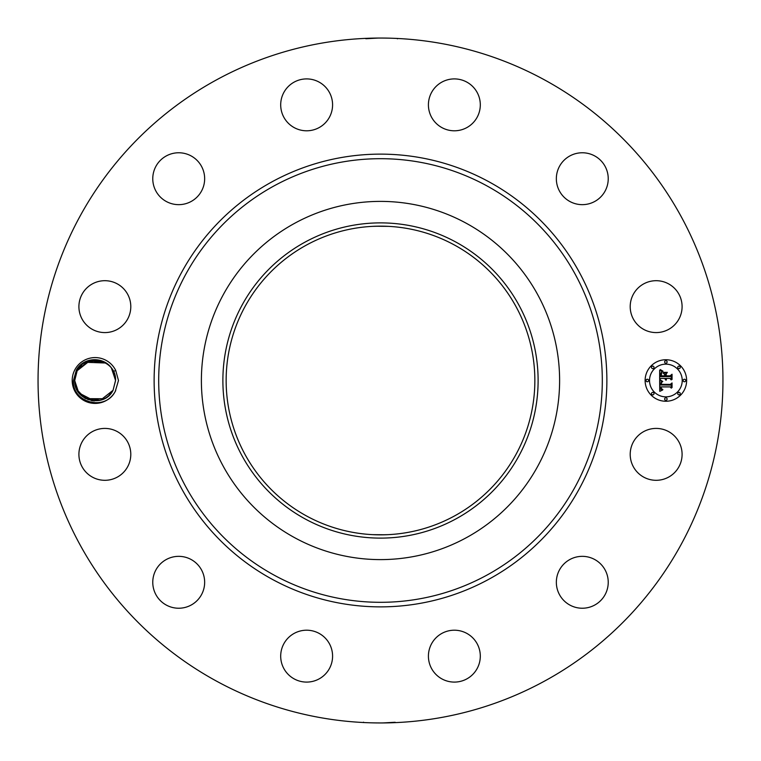<?xml version="1.0" encoding="UTF-8"?>
<svg xmlns="http://www.w3.org/2000/svg" width="761" height="761" viewBox="0 0 761 761"><rect width="100%" height="100%" fill="white"/><g stroke="black" fill="none" stroke-linecap="round" stroke-linejoin="round"><path stroke-width="1.14" d="M216.324 681.028A342.45 342.45 0 0 1 79.972 216.324A342.45 342.45 0 0 1 544.676 79.972A342.45 342.45 0 0 1 681.028 544.676A342.45 342.45 0 0 1 216.324 681.028M393.96 38.316L395.225 38.364M388.529 38.145L384.771 38.079M368.115 38.278L366.783 38.326M365.841 38.744L378.065 38.06M376.229 722.921L372.205 722.845M367.04 722.684L365.775 722.636M392.885 722.722L394.217 722.674M395.159 722.256L382.935 722.94M75.006 369.513A22.925 22.925 0 0 1 115.729 370.455L113.446 371.454A20.433 20.433 0 0 0 112.561 369.856C105.494 356.31 83.529 356.262 76.328 370.236L73.475 380.424C71.572 402.189 104.837 411.815 115.225 391.477A22.925 22.925 0 0 1 84.138 400.619A22.925 22.925 0 0 1 75.006 369.513M115.72 390.555A22.925 22.925 0 0 1 115.244 391.487L118.478 380.5L115.729 370.455M678.917 466.797A25.941 25.941 0 0 1 643.711 477.128A25.941 25.941 0 0 1 633.38 441.922A25.941 25.941 0 0 1 668.586 431.592A25.941 25.941 0 0 1 678.917 466.797M568.79 560.134A25.941 25.941 0 0 1 604.443 568.79A25.941 25.941 0 0 1 595.787 604.443A25.941 25.941 0 0 1 560.134 595.787A25.941 25.941 0 0 1 568.79 560.134M453.746 630.213A25.941 25.941 0 0 1 480.296 655.535A25.941 25.941 0 0 1 454.973 682.084A25.941 25.941 0 0 1 428.424 656.762A25.941 25.941 0 0 1 453.746 630.213M319.078 633.38A25.941 25.941 0 0 1 329.408 668.586A25.941 25.941 0 0 1 294.203 678.917A25.941 25.941 0 0 1 283.872 643.711A25.941 25.941 0 0 1 319.078 633.38M200.866 568.79A25.941 25.941 0 0 1 192.21 604.443A25.941 25.941 0 0 1 156.557 595.787A25.941 25.941 0 0 1 165.213 560.134A25.941 25.941 0 0 1 200.866 568.79M130.787 453.746A25.941 25.941 0 0 1 105.465 480.296A25.941 25.941 0 0 1 78.916 454.973A25.941 25.941 0 0 1 104.238 428.424A25.941 25.941 0 0 1 130.787 453.746M127.62 319.078A25.941 25.941 0 0 1 92.414 329.408A25.941 25.941 0 0 1 82.083 294.203A25.941 25.941 0 0 1 117.289 283.872A25.941 25.941 0 0 1 127.62 319.078M192.21 200.866A25.941 25.941 0 0 1 156.557 192.21A25.941 25.941 0 0 1 165.213 156.557A25.941 25.941 0 0 1 200.866 165.213A25.941 25.941 0 0 1 192.21 200.866M307.254 130.787A25.941 25.941 0 0 1 280.704 105.465A25.941 25.941 0 0 1 306.027 78.916A25.941 25.941 0 0 1 332.576 104.238A25.941 25.941 0 0 1 307.254 130.787M441.922 127.62A25.941 25.941 0 0 1 431.592 92.414A25.941 25.941 0 0 1 466.797 82.083A25.941 25.941 0 0 1 477.128 117.289A25.941 25.941 0 0 1 441.922 127.62M560.134 192.21A25.941 25.941 0 0 1 568.79 156.557A25.941 25.941 0 0 1 604.443 165.213A25.941 25.941 0 0 1 595.787 200.866A25.941 25.941 0 0 1 560.134 192.21M630.213 307.254A25.941 25.941 0 0 1 655.535 280.704A25.941 25.941 0 0 1 682.084 306.027A25.941 25.941 0 0 1 656.762 332.576A25.941 25.941 0 0 1 630.213 307.254M665.875 401.256A20.756 20.756 0 0 1 645.119 380.5A20.756 20.756 0 0 1 665.875 359.744A20.756 20.756 0 0 1 686.631 380.5A20.756 20.756 0 0 1 665.875 401.256M78.944 392.98L94.297 400.914M92.3 400.733L100.775 400.134M103.658 399.059L106.626 397.385M109.594 394.93L110.259 394.217M77.698 391.164L88.114 399.696M100.737 400.143L103.629 399.078M106.588 397.413L109.498 395.016M110.345 394.122L112.913 390.545M84.595 398.013L100.471 400.219L113.056 390.298C104.409 408.562 73.741 401.152 74.692 380.624L77.194 370.702L81.589 365.194L77.194 370.702C85.841 352.438 116.509 359.848 115.558 380.376L113.056 390.298L115.558 380.624L113.056 390.298L115.558 380.376L113.446 371.454M115.196 376.695L114.283 373.394M466.369 223.315A179.111 179.111 0 0 1 537.685 466.369A179.111 179.111 0 0 1 294.631 537.685A179.111 179.111 0 0 1 223.315 294.631A179.111 179.111 0 0 1 559.611 380.5A179.111 179.111 0 0 1 294.631 537.685A179.111 179.111 0 0 1 294.631 223.315A179.111 179.111 0 0 1 466.369 223.315M111.572 368.381L115.558 380.452L111.496 368.286M88.828 361.066L85.841 362.303L88.828 361.066L85.841 362.303L88.828 361.066L85.85 362.293L105.693 363.016M454.498 245.042A154.35 154.35 0 0 1 515.958 454.498A154.35 154.35 0 0 1 306.502 515.958A154.35 154.35 0 0 1 245.042 306.502A154.35 154.35 0 0 1 454.498 245.042M388.3 534.65L380.5 534.85M372.7 534.65L385.304 534.774M388.3 226.35L375.696 226.226M372.7 226.35L380.5 226.15M75.891 387.378L74.692 380.538L78.687 392.628L74.692 380.548L78.659 392.6L74.692 380.548L75.891 387.378L74.692 380.538L78.697 392.647M105.655 362.987L89.779 360.781L77.194 370.702C85.841 352.438 116.509 359.848 115.558 380.376L113.056 390.298C104.409 408.562 73.741 401.152 74.692 380.624L77.194 370.702L81.56 365.223L77.194 370.702L74.692 380.624C73.741 401.152 104.409 408.562 113.056 390.298L115.558 380.376C116.509 359.848 85.841 352.438 77.194 370.702L74.692 380.624C73.741 401.152 104.409 408.562 113.056 390.298L108.661 395.806L113.056 390.298L115.558 380.376C116.509 359.848 85.841 352.438 77.194 370.702L74.692 380.376L77.194 370.702L87.505 361.542L101.337 361.037M665.875 364.148A16.352 16.352 0 0 1 682.227 380.5A16.352 16.352 0 0 1 665.875 396.852A16.352 16.352 0 0 1 649.523 380.5A16.352 16.352 0 0 1 665.875 364.148M647.326 379.244A1.256 1.256 0 0 1 648.581 380.5A1.256 1.256 0 0 1 647.326 381.756A1.256 1.256 0 0 1 646.06 380.5A1.256 1.256 0 0 1 647.326 379.244M665.875 360.685A1.256 1.256 0 0 1 667.131 361.951A1.256 1.256 0 0 1 665.875 363.206A1.256 1.256 0 0 1 664.619 361.951A1.256 1.256 0 0 1 665.875 360.685M652.757 366.127A1.256 1.256 0 0 1 654.013 367.382A1.256 1.256 0 0 1 652.757 368.638A1.256 1.256 0 0 1 651.502 367.382A1.256 1.256 0 0 1 652.757 366.127M684.424 379.244A1.256 1.256 0 0 1 685.69 380.5A1.256 1.256 0 0 1 684.424 381.756A1.256 1.256 0 0 1 683.169 380.5A1.256 1.256 0 0 1 684.424 379.244M678.993 366.127A1.256 1.256 0 0 1 680.248 367.382A1.256 1.256 0 0 1 678.993 368.638A1.256 1.256 0 0 1 677.737 367.382A1.256 1.256 0 0 1 678.993 366.127M665.875 400.315A1.256 1.256 0 0 1 664.619 399.049A1.256 1.256 0 0 1 665.875 397.794A1.256 1.256 0 0 1 667.131 399.049A1.256 1.256 0 0 1 665.875 400.315M652.757 394.873A1.256 1.256 0 0 1 651.502 393.618A1.256 1.256 0 0 1 652.757 392.362A1.256 1.256 0 0 1 654.013 393.618A1.256 1.256 0 0 1 652.757 394.873M678.993 394.873A1.256 1.256 0 0 1 677.737 393.618A1.256 1.256 0 0 1 678.993 392.362A1.256 1.256 0 0 1 680.248 393.618A1.256 1.256 0 0 1 678.993 394.873M101.565 399.886L104.409 398.697L101.565 399.886M304.933 242.179A157.622 157.622 0 0 0 242.179 456.067A157.622 157.622 0 0 0 456.067 518.821A157.622 157.622 0 0 0 518.821 304.933A157.622 157.622 0 0 0 304.933 242.179M659.663 380.49L662.412 381.813L660.767 382.793L660.481 384.99L670.317 385.104L671.307 384.029L671.307 388.177L670.241 386.902L661.214 386.902L661.385 388.595L662.869 389.584L661.309 388.938L660.538 386.902L660.786 389.242L662.565 390.041L659.758 391.363L659.663 380.49M660.234 379.92L662.802 381.47L660.234 379.92M661.651 382.345L661.223 384.362L670.346 384.372L672.049 382.935L672.049 387.568L671.801 383.43L670.412 384.647L660.967 384.647L661.651 382.345M659.663 379.663L659.663 370.246L662.384 371.729L660.719 373.042L660.415 376.619L664.667 376.619L664.667 376.067L660.919 376.067L661.033 373.347L661.842 372.291L661.166 375.839L664.667 375.839L664.667 374.469L663.135 373.023L666.931 373.023L665.428 374.545L665.428 376.619L669.994 376.619L671.173 375.458L671.173 379.91L669.994 378.436L666.094 378.436L666.436 379.834L665.428 378.436L665.951 380.234L664.667 378.436L660.833 378.436L659.663 379.663M660.215 369.551L662.993 371.187L660.215 369.551M663.449 372.357L667.368 372.357L663.449 372.357M666.189 373.984L666.189 375.839L670.07 375.839L672.049 374.241L672.049 379.492L671.801 374.754L670.175 376.067L665.942 376.067L666.189 373.984M76.775 389.489L85.299 398.412M91.415 400.59L94.402 400.914M99.444 400.467L102.478 399.563M105.437 398.136L108.519 395.929M84.538 397.974L100.442 400.229L113.056 390.298C104.409 408.562 73.741 401.152 74.692 380.624L77.194 370.702L81.56 365.223L77.194 370.702C85.841 352.438 116.509 359.848 115.558 380.376L113.056 390.298L115.558 380.376C116.509 359.848 85.841 352.438 77.194 370.702L74.692 380.624C73.741 401.152 104.409 408.562 113.056 390.298C104.409 408.562 73.741 401.152 74.692 380.624L77.194 370.702L81.56 365.223L77.194 370.702C85.841 352.438 116.509 359.848 115.558 380.376L113.056 390.298L115.558 380.376C116.509 359.848 85.841 352.438 77.194 370.702L74.692 380.624C73.741 401.152 104.409 408.562 113.056 390.298L108.595 395.863L113.056 390.298C104.409 408.562 73.741 401.152 74.692 380.624L77.194 370.702L81.56 365.223L77.194 370.702C85.841 352.438 116.509 359.848 115.558 380.376L113.056 390.298L115.558 380.376C116.509 359.848 85.841 352.438 77.194 370.702L74.692 380.624C73.741 401.152 104.409 408.562 113.056 390.298L115.558 380.376C116.509 359.848 85.841 352.438 77.194 370.702L74.692 380.624C73.741 401.152 104.409 408.562 113.056 390.298L115.558 380.624L113.056 390.298L108.671 395.796M74.692 380.376L77.194 370.702L74.692 380.624C73.741 401.152 104.409 408.562 113.056 390.298L108.595 395.863L113.056 390.298L115.558 380.376C116.509 359.848 85.841 352.438 77.194 370.702L81.56 365.223L77.194 370.702C85.841 352.438 116.509 359.848 115.558 380.376L113.056 390.298C104.409 408.562 73.741 401.152 74.692 380.624L77.194 370.702L74.692 380.624C73.741 401.152 104.409 408.562 113.056 390.298L115.558 380.376C116.509 359.848 85.841 352.438 77.194 370.702L74.692 380.376M111.553 368.353L115.558 380.452L111.591 368.4M85.822 398.688L104.4 398.707M115.558 380.624L113.056 390.298M489.028 181.841A226.369 226.369 0 0 1 579.159 489.028A226.369 226.369 0 0 1 271.972 579.159A226.369 226.369 0 0 1 181.841 271.972A226.369 226.369 0 0 1 489.028 181.841M486.84 185.846A221.803 221.803 0 0 1 575.154 486.84A221.803 221.803 0 0 1 274.16 575.154A221.803 221.803 0 0 1 185.846 274.16A221.803 221.803 0 0 1 486.84 185.846M397.48 38.811L396.938 38.44M363.52 722.189L364.062 722.56"/></g></svg>
